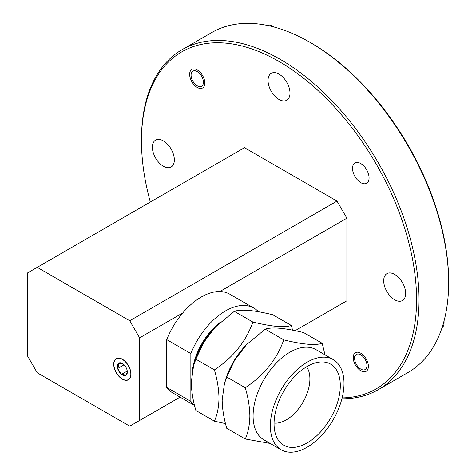 <?xml version="1.0" encoding="UTF-8"?>
<svg xmlns="http://www.w3.org/2000/svg" width="476" height="476" viewBox="0 0 476 476"><rect width="100%" height="100%" fill="white"/><g stroke="black" fill="none" stroke-linecap="round" stroke-linejoin="round"><path stroke-width="0.71" d="M342.125 397.9A194.529 112.312 -120 0 0 416.577 299.749A194.529 112.312 -120 0 0 279.019 61.493A194.529 112.312 -120 0 0 141.467 140.914L141.467 139.492A196.279 113.324 60 0 1 182.118 49.641A196.279 113.324 60 0 1 333.367 102.221A196.279 113.324 60 0 1 419.041 299.749A196.279 113.324 60 0 1 378.39 389.6A196.279 113.324 60 0 1 341.899 398.793M309.864 42.269L311.096 42.977A194.529 112.312 60 0 1 448.648 281.227L448.648 282.655A196.279 113.324 -120 0 0 309.864 42.269A196.279 113.324 -120 0 0 211.725 32.547L182.118 49.641M197.237 69.918A10.728 6.194 -120 0 0 191.876 69.389A10.728 6.194 -120 0 0 190.227 77.987A10.728 6.194 -120 0 0 197.237 87.441A10.728 6.194 -120 0 0 202.603 87.971A10.728 6.194 -120 0 0 204.246 79.373A10.728 6.194 -120 0 0 197.237 69.918M360.802 353.222A10.728 6.194 -120 0 0 355.435 352.686A10.728 6.194 -120 0 0 353.793 361.29A10.728 6.194 -120 0 0 360.802 370.745A10.728 6.194 -120 0 0 366.169 371.274A10.728 6.194 -120 0 0 367.811 362.676A10.728 6.194 -120 0 0 360.802 353.222M360.802 163.571A11.692 6.747 -120 0 0 354.959 162.988A11.692 6.747 -120 0 0 353.162 172.36A11.692 6.747 -120 0 0 360.802 182.659A11.692 6.747 -120 0 0 366.645 183.236A11.692 6.747 -120 0 0 368.436 173.871A11.692 6.747 -120 0 0 360.802 163.571M122.344 359.219A12.215 7.051 -120 0 0 116.239 358.618A12.215 7.051 -120 0 0 114.365 368.4A12.215 7.051 -120 0 0 122.344 379.164A12.215 7.051 -120 0 0 128.449 379.771A12.215 7.051 -120 0 0 130.323 369.983A12.215 7.051 -120 0 0 122.344 359.219M394.675 274.426A15.53 8.967 -120 0 0 386.911 273.658A15.53 8.967 -120 0 0 384.531 286.1A15.53 8.967 -120 0 0 394.675 299.785A15.53 8.967 -120 0 0 402.44 300.552A15.53 8.967 -120 0 0 404.82 288.111A15.53 8.967 -120 0 0 394.675 274.426M163.363 140.878A15.53 8.967 -120 0 0 155.598 140.111A15.53 8.967 -120 0 0 153.218 152.552A15.53 8.967 -120 0 0 163.363 166.237A15.53 8.967 -120 0 0 171.128 167.005A15.53 8.967 -120 0 0 173.508 154.563A15.53 8.967 -120 0 0 163.363 140.878M279.019 74.101A15.53 8.967 -120 0 0 271.255 73.334A15.53 8.967 -120 0 0 268.875 85.775A15.53 8.967 -120 0 0 279.019 99.46A15.53 8.967 -120 0 0 286.784 100.228A15.53 8.967 -120 0 0 289.164 87.786A15.53 8.967 -120 0 0 279.019 74.101M141.467 140.914A194.529 112.312 -120 0 0 150.309 202.05M129.746 320.759L337.002 201.098L244.48 147.679L27.352 273.04L27.352 355.661L37.217 372.756L129.746 426.175L139.617 420.475L139.617 337.853L129.746 320.759L37.217 267.339M337.002 201.098L346.873 218.192L219.852 291.526M295.144 330.677L346.873 300.814L346.873 218.192M346.873 300.814L337.002 306.514M378.39 389.6L407.997 372.506A196.279 113.324 -120 0 0 448.648 282.655M139.617 420.475L180.083 397.115M182.742 312.952L139.617 337.853M117.429 365.372A7.051 4.07 -120 0 0 117.661 368.478A7.051 4.07 -120 0 0 121.493 374.374A7.051 4.07 -120 0 0 126.17 375.088A7.051 4.07 -120 0 0 127.33 372.071A7.051 4.07 -120 0 0 127.021 369.911A7.051 4.07 -120 0 0 123.195 364.009A7.051 4.07 -120 0 0 122.344 363.438A7.051 4.07 -120 0 0 118.512 363.295A7.051 4.07 -120 0 0 117.429 365.372M122.588 363.587L118.512 363.295L118.756 365.497L117.661 368.478L121.493 374.374L126.17 375.088L127.253 372.178M113.978 362.688A12.001 6.932 -120 0 0 120.892 378.015A12.001 6.932 -120 0 0 130.704 375.695A12.001 6.932 -120 0 0 123.79 360.374A12.001 6.932 -120 0 0 113.978 362.688M127.253 371.048L121.493 374.374M124.063 364.783L117.661 368.478M444.072 320.83A8.723 5.034 60 0 1 444.072 321.026L444.072 322.805A10.906 6.295 -120 0 0 443.965 321.24M442.061 327.643A10.906 6.295 -120 0 0 444.072 322.805M360.802 369.102A8.723 5.034 -120 0 0 366.972 365.544A8.723 5.034 -120 0 0 360.802 354.858A8.723 5.034 -120 0 0 354.632 358.422A8.723 5.034 -120 0 0 360.802 369.102L362.218 369.923L360.802 369.102M274.099 27.031A10.906 6.295 -120 0 0 272.802 26.15L274.343 27.043A8.723 5.034 60 0 1 274.509 27.138M274.343 27.043L272.802 26.15A10.906 6.295 -120 0 0 267.607 25.478M197.237 85.805A8.723 5.034 -120 0 0 203.407 82.241A8.723 5.034 -120 0 0 197.237 71.561A8.723 5.034 -120 0 0 191.072 75.119A8.723 5.034 -120 0 0 197.237 85.805L198.659 86.62L197.237 85.805M225.505 423.616L214.408 421.171C217.312 414.632 218.835 406.968 218.984 398.174C218.847 389.279 217.318 379.854 214.408 369.888C233.222 357.411 246.038 341.459 252.869 322.044C271.683 326.649 284.505 327.791 291.33 325.477L292.573 330.16M322.204 343.303L303.67 332.599C284.856 327.994 272.034 326.851 265.203 329.166L246.491 344.66L234.692 360.118L226.743 377.01L224.452 383.555L222.167 400.013C222.316 408.979 223.839 418.404 226.743 428.293L245.277 438.997C248.18 432.458 249.704 424.788 249.858 416C249.716 407.105 248.192 397.674 245.277 387.714C264.091 375.231 276.913 359.285 283.744 339.864C302.552 344.475 315.374 345.618 322.204 343.303L324.983 354.828M270.178 443.448L245.277 438.997M333.218 359.588L315.945 349.616A52.074 30.065 120 0 0 275.818 363.563A52.074 30.065 120 0 0 253.089 415.97A52.074 30.065 120 0 0 263.871 439.806L281.143 449.778A52.074 30.065 120 0 0 321.27 435.826A52.074 30.065 120 0 0 343.999 383.424A52.074 30.065 120 0 0 333.218 359.588A52.074 30.065 120 0 0 293.091 373.535A52.074 30.065 120 0 0 270.362 425.943A52.074 30.065 120 0 0 281.143 449.778M307.181 366.437A46.838 27.043 -60 0 1 330.6 364.116A46.838 27.043 -60 0 1 337.781 401.649A46.838 27.043 -60 0 1 307.181 442.924A46.838 27.043 -60 0 1 283.761 445.244A46.838 27.043 -60 0 1 276.58 407.712A46.838 27.043 -60 0 1 307.181 366.437M306.55 366.806A33.504 19.343 -60 0 1 306.812 394.188A33.504 19.343 -60 0 1 286.207 419.927A33.504 19.343 -60 0 1 274.069 423.075M291.33 325.477L272.796 314.779C253.982 310.173 241.165 309.025 234.335 311.34L215.622 326.839L203.817 342.298L195.874 359.19L193.577 365.729L191.292 382.186C191.447 391.153 192.97 400.584 195.874 410.473L214.408 421.171M192.358 370.804A47.308 27.316 -60 0 1 220.447 322.169M253.928 308.127A56.995 32.903 -60 0 0 190.852 353.555L166.719 339.62A56.995 32.903 -60 0 1 229.795 294.192L253.928 308.127A56.995 32.903 -60 0 1 258.438 311.726M215.622 326.839L214.64 327.857A51.468 29.714 120 0 0 194.381 362.956L193.577 365.729M190.852 353.555L190.852 401.351L166.719 387.416A56.995 32.903 -60 0 0 172.8 392.908L194.553 405.469M194.476 405.153A56.995 32.903 -60 0 1 190.852 401.351M166.719 339.62L166.719 387.416M226.743 377.01L245.277 387.714M265.203 329.166L283.744 339.864M246.491 344.666L245.515 345.683A51.468 29.714 120 0 0 225.249 380.776L224.452 383.549M234.335 311.34L252.869 322.044M195.874 359.19L214.408 369.888M354.632 358.422L354.632 356.637M191.072 75.119L191.072 73.34"/></g></svg>
